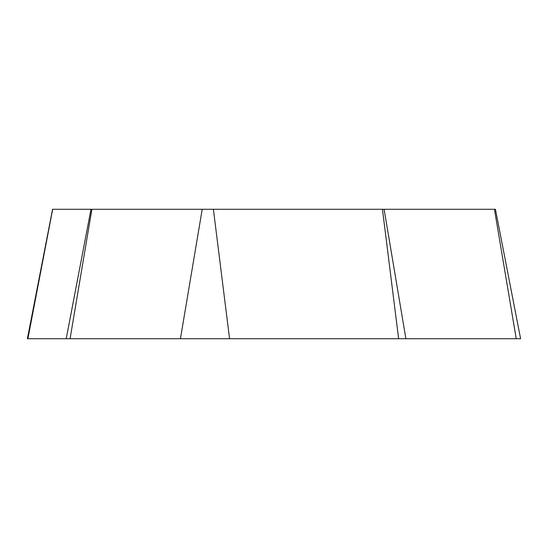 <?xml version="1.0" encoding="UTF-8"?>
<svg xmlns="http://www.w3.org/2000/svg" width="548" height="548" viewBox="0 0 548 548"><rect width="100%" height="100%" fill="white"/><g stroke="black" fill="none" stroke-linecap="round" stroke-linejoin="round"><path stroke-width="0.82" d="M494.447 209.274L516.237 338.726L520.6 338.726L495.433 209.274L52.567 209.274L27.4 338.726L516.237 338.726L27.893 338.726L52.677 209.274M384.1 209.274L405.89 338.726M398.622 338.726L382.449 209.274M213.391 209.274L229.564 338.726M180.429 338.726L202.219 209.274M91.879 209.274L70.082 338.726M66.219 338.726L90.995 209.274"/></g></svg>
